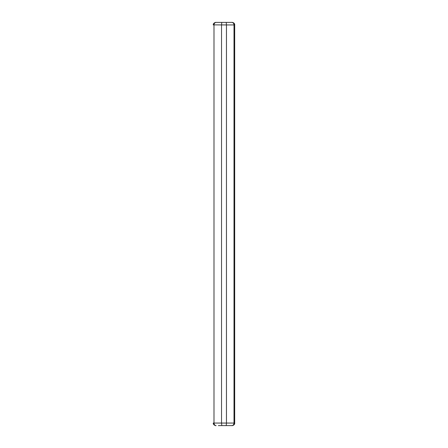 <?xml version="1.0" encoding="UTF-8"?>
<svg xmlns="http://www.w3.org/2000/svg" width="448" height="448" viewBox="0 0 448 448"><rect width="100%" height="100%" fill="white"/><g stroke="black" fill="none" stroke-linecap="round" stroke-linejoin="round"><path stroke-width="0.67" d="M218.338 425.6L226.19 425.6L226.464 423.058L226.464 24.942L234.007 24.942C233.884 23.391 233.184 22.546 231.902 22.4L226.464 22.4L231.896 22.4M218.338 22.4L215.858 22.4C216.244 22.081 212.873 23.038 213.315 24.942L213.315 24.903C213.478 23.397 214.312 22.562 215.818 22.4L226.19 22.4L226.464 24.942L213.315 24.875M215.858 425.6L216.11 425.6C214.816 425.454 214.116 424.609 213.993 423.058L213.315 423.058C212.873 424.962 216.244 425.919 215.858 425.6L215.818 425.6C214.312 425.438 213.478 424.603 213.315 423.097L213.315 423.125M225.949 425.6L231.896 425.6L221.816 425.6L221.536 423.058L221.536 24.942L221.81 22.4L226.464 22.4M216.098 22.4C214.816 22.546 214.116 23.391 213.993 24.942L213.993 423.058L234.007 423.058C233.884 424.609 233.184 425.454 231.902 425.6L232.142 425.6C231.756 425.919 235.127 424.962 234.685 423.058L234.685 24.942L234.007 24.942L234.007 423.058L234.685 423.097L234.685 24.875M232.187 22.4L232.142 22.4C231.756 22.081 235.127 23.038 234.685 24.942L234.685 24.903C234.522 23.397 233.688 22.562 232.182 22.4M232.142 425.6L232.182 425.6C233.688 425.438 234.522 424.603 234.685 423.097L234.685 423.125"/></g></svg>
